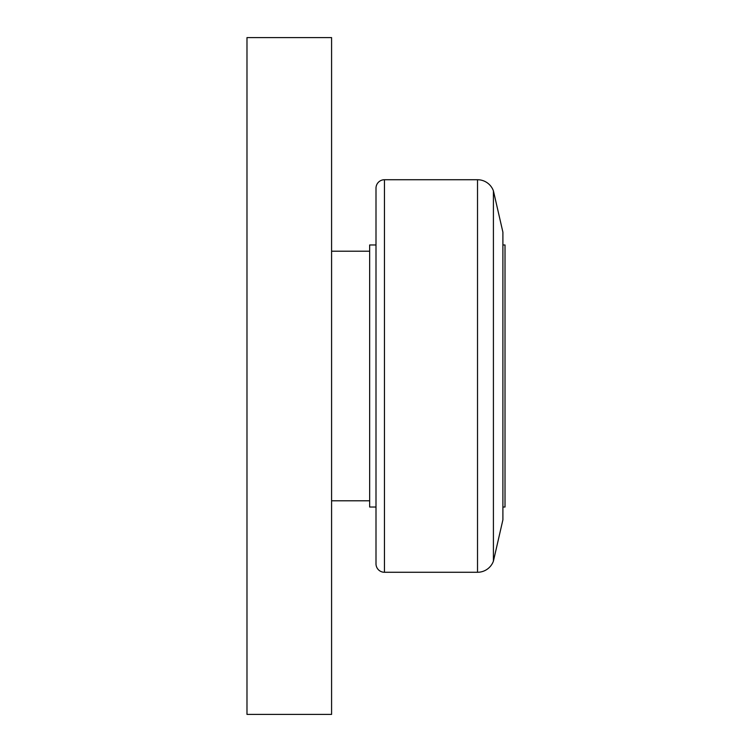 <?xml version="1.0" encoding="UTF-8"?>
<svg xmlns="http://www.w3.org/2000/svg" width="752" height="752" viewBox="0 0 752 752"><rect width="100%" height="100%" fill="white"/><g stroke="black" fill="none" stroke-linecap="round" stroke-linejoin="round"><path stroke-width="1.13" d="M331.585 251.215L369.655 251.215M369.655 500.785L331.585 500.785M384.46 572.272A8.46 8.46 0 0 1 376 563.812L376 188.188A8.46 8.46 0 0 1 384.46 179.728L384.46 572.272L477.52 572.272L477.52 179.728A16.92 16.92 0 0 1 493.415 190.858L493.415 561.142A16.92 16.92 0 0 1 477.52 572.272M493.415 190.858L502.9 232.18L502.9 519.82L493.415 561.142M502.9 244.973L505.015 244.973L505.015 507.027L502.9 507.027M376 507.027L369.655 507.027L369.655 244.973L376 244.973M331.585 37.6L331.585 714.4L246.985 714.4L246.985 37.6L331.585 37.6M477.52 179.728L384.46 179.728"/></g></svg>

